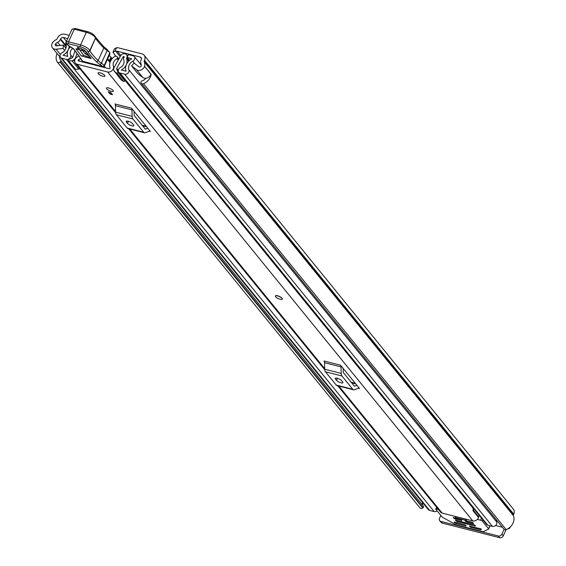 <?xml version="1.0" encoding="UTF-8"?>
<svg xmlns="http://www.w3.org/2000/svg" width="566" height="566" viewBox="0 0 566 566"><rect width="100%" height="100%" fill="white"/><g stroke="black" fill="none" stroke-linecap="round" stroke-linejoin="round"><path stroke-width="0.85" d="M60.088 56.678A5.228 4.266 -39.1 0 1 58.85 55.709L52.475 47.869A5.228 4.266 -39.1 0 1 52.419 42.91L52.284 42.875A11.044 8.999 140.9 0 1 56.416 39.471A1.45 1.182 -39.1 0 0 57.18 38.672L57.435 38.12A5.957 4.853 140.9 0 1 64.814 34.229L69.208 35.347M116.518 47.742L114.919 51.237L112.945 52.199L114.558 48.669L116.518 47.742A8.716 7.103 -39.1 0 1 118.818 47.954L141.868 53.812A5.957 4.853 140.9 0 1 144.125 55.22A5.957 4.853 140.9 0 1 144.514 60.251L144.259 60.81A1.45 1.182 -39.1 0 0 144.21 61.786A11.044 8.999 140.9 0 1 144.691 66.364L144.556 66.335A5.228 4.266 -39.1 0 1 137.856 70.311A5.228 4.266 -39.1 0 1 136.463 69.639L131.56 65.882L134.071 63.088L138.974 66.845A1.45 1.182 140.9 0 0 141.288 65.5A7.266 5.922 140.9 0 0 140.899 63.519A5.228 4.266 -39.1 0 1 141.083 60.003L141.337 59.444A2.179 1.776 140.9 0 0 141.189 57.605A2.179 1.776 140.9 0 0 140.368 57.088L117.226 51.209L120.763 55.56M114.919 51.237L115.74 51.131A4.358 3.552 140.9 0 1 117.226 51.209M52.475 47.869A5.228 4.266 -39.1 0 0 54.456 49.108A5.228 4.266 -39.1 0 0 56.105 49.214L63.074 48.471L63.378 45.117L56.416 45.86A1.45 1.182 140.9 0 1 55.687 43.738A7.266 5.922 140.9 0 1 57.619 42.351A5.228 4.266 -39.1 0 0 60.364 39.478L60.612 38.927A2.179 1.776 140.9 0 1 63.314 37.505L67.708 38.622M112.238 58.616L111.587 57.824A7.266 2.179 -155.4 0 0 110.964 57.173L109.21 55.546M110.412 61.496L110.087 61.1A7.266 2.179 -155.4 0 0 109.464 60.449L107.71 58.822M112.945 52.199L115.712 56.176M131.56 65.882L137.934 73.714L142.837 77.478A5.228 4.266 -39.1 0 0 144.231 78.143A5.228 4.266 -39.1 0 0 150.931 74.167L144.556 66.335M422.406 502.339A7.266 5.922 -39.1 0 0 423.375 506.216L423.396 506.245A1.16 0.948 140.9 0 1 423.05 507.716L422.745 507.95A2.179 1.776 140.9 0 1 420.814 508.417A2.179 1.776 140.9 0 1 419.986 507.9A2.179 1.776 140.9 0 1 419.845 507.695M59.678 56.444A7.266 5.922 -39.1 0 0 60.654 60.307L423.396 506.245M141.309 83.358A2.179 1.776 -39.1 0 0 142.137 83.867A2.179 1.776 -39.1 0 0 143.488 83.74L506.209 529.649A2.179 1.776 140.9 0 1 504.858 529.783A2.179 1.776 140.9 0 1 504.03 529.267L141.309 83.358A2.179 1.776 -39.1 0 1 140.991 82.615L140.941 82.296A1.16 0.948 -39.1 0 1 141.868 80.973L141.91 80.959A7.266 5.922 -39.1 0 0 145.936 78.242M57.088 53.544A11.044 8.999 -39.1 0 0 57.124 61.786A2.179 1.776 -39.1 0 0 57.265 61.991A2.179 1.776 -39.1 0 0 58.093 62.508A2.179 1.776 -39.1 0 0 60.024 62.034L422.745 507.95M143.488 83.74A11.044 8.999 -39.1 0 0 151.172 74.33L150.896 74.259M506.209 529.649A11.044 8.999 -39.1 0 0 513.412 515.661A1.45 1.182 140.9 0 1 513.461 514.685L513.716 514.133A5.957 4.853 -39.1 0 0 513.327 509.096L144.125 55.22M144.691 66.364L151.172 74.33M423.05 507.716L60.329 61.8L60.024 62.034M506.075 529.705L503.287 535.804A2.908 2.37 140.9 0 1 499.686 537.7L442.202 523.09A2.908 2.37 140.9 0 1 441.105 522.404L439.718 520.706A2.908 2.37 -39.1 0 1 439.527 518.251L440.822 515.428M504.087 529.33L501.908 534.106L503.287 535.804M439.718 520.706A2.908 2.37 -39.1 0 0 440.822 521.392L442.202 523.09M499.686 537.7L498.306 536.002L440.822 521.392M498.306 536.002A2.908 2.37 -39.1 0 0 501.908 534.106M60.329 61.8A1.16 0.948 -39.1 0 0 60.675 60.336M65.911 48.223L63.378 45.117M64.694 50.466L63.074 48.471M282.264 299.138L282.321 299.011A3.778 1.132 -155.4 0 0 282.066 298.247A3.778 1.132 -155.4 0 0 278.415 296.025A3.778 1.132 -155.4 0 0 275.451 295.869L275.394 295.997A3.778 1.132 24.6 0 1 277.446 295.869A3.778 1.132 24.6 0 1 280.927 297.44A3.778 1.132 24.6 0 1 282.264 299.138A3.778 1.132 24.6 0 1 280.212 299.265A3.778 1.132 24.6 0 1 276.732 297.695A3.778 1.132 24.6 0 1 275.394 295.997M106.67 88.827A3.778 1.132 -155.4 0 0 110.32 91.048A3.778 1.132 -155.4 0 0 113.278 91.204A3.778 1.132 -155.4 0 0 113.023 90.44A3.778 1.132 -155.4 0 0 109.372 88.218A3.778 1.132 -155.4 0 0 106.415 88.063A3.778 1.132 -155.4 0 0 106.67 88.827M98.279 73.743A3.778 1.132 -155.4 0 0 101.937 75.971A3.778 1.132 -155.4 0 0 104.894 76.127A3.778 1.132 -155.4 0 0 104.639 75.363A3.778 1.132 -155.4 0 0 100.989 73.134A3.778 1.132 -155.4 0 0 98.024 72.979A3.778 1.132 -155.4 0 0 98.279 73.743M78.731 55.843A6.176 5.03 140.9 0 1 77.259 56.933A4.507 3.672 -39.1 0 0 75.328 63.137A4.507 3.672 -39.1 0 0 77.033 64.199L107.611 71.974A4.507 3.672 -39.1 0 0 112.16 70.509A4.507 3.672 -39.1 0 0 113.391 66.116A6.176 5.03 140.9 0 1 117.112 58.623A0.729 0.594 -39.1 0 0 117.551 57.746L117.346 57.173A2.179 1.776 -39.1 0 0 117.105 56.742A2.179 1.776 -39.1 0 0 114.445 56.628A9.955 8.115 140.9 0 0 110.045 67.75A0.729 0.594 -39.1 0 1 109.111 68.698L78.532 60.923A0.729 0.594 -39.1 0 1 78.568 59.755A9.955 8.115 140.9 0 0 80.372 58.503M337.803 385.814L440.497 512.053A4.507 3.672 -39.1 0 0 442.202 513.114L472.773 520.89A4.507 3.672 -39.1 0 0 478.525 517.515L478.695 516.85A2.908 2.37 -39.1 0 1 479.381 515.569M131.461 108.148A3.488 1.726 -75.7 0 1 131.956 109.868L115.443 105.665A3.488 1.726 104.3 0 0 114.948 103.953L131.461 108.148L150.422 131.461L149.261 131.163M340.541 365.183A3.488 1.726 -75.7 0 1 341.036 366.902L324.523 362.7A3.488 1.726 104.3 0 0 324.028 360.988L340.541 365.183L359.502 388.495L358.349 388.198A3.488 1.726 -75.7 0 1 358.978 388.142A3.488 1.726 -75.7 0 1 359.502 388.495M110.667 92.428L112.528 94.713L110.08 94.09L108.219 91.805L110.667 92.428M472.794 507.469A6.176 5.03 140.9 0 0 472.985 508.176A4.507 3.672 -39.1 0 1 472.95 510.659L478.525 517.515M134.071 111.361L134.17 114.962A1.45 0.722 104.3 0 0 134.375 115.676L145.193 128.977A1.45 0.722 104.3 0 0 145.412 129.126A1.45 0.722 104.3 0 0 145.667 129.098L147.804 128.249M127.506 123.381A3.629 1.09 -155.4 0 0 131.015 125.518A3.629 1.09 -155.4 0 0 133.859 125.666A3.629 1.09 -155.4 0 0 133.618 124.93L132.557 123.629A3.629 1.09 -155.4 0 0 129.041 121.485A3.629 1.09 -155.4 0 0 126.197 121.336A3.629 1.09 -155.4 0 0 126.437 122.072L127.506 123.381L128.454 121.294M144.486 132.784L127.973 128.588A5.228 2.589 -75.7 0 1 127.18 128.058L143.693 132.253A5.228 2.589 104.3 0 0 144.486 132.784A5.228 2.589 104.3 0 0 145.405 132.699L149.275 131.156A3.488 1.726 -75.7 0 1 149.891 131.107A3.488 1.726 -75.7 0 1 150.422 131.461M131.956 109.868L132.133 116.377A5.228 2.589 104.3 0 0 132.876 118.952L116.363 114.756L127.18 128.058M116.363 114.756A5.228 2.589 -75.7 0 1 115.62 112.181L132.133 116.377M115.443 105.665L115.62 112.181M132.876 118.952L143.693 132.253M343.152 368.395L343.251 371.996A1.45 0.722 104.3 0 0 343.456 372.711L354.281 386.012A1.45 0.722 104.3 0 0 354.5 386.161A1.45 0.722 104.3 0 0 354.755 386.132L356.891 385.283M336.586 380.416A3.629 1.09 -155.4 0 0 340.095 382.552A3.629 1.09 -155.4 0 0 342.946 382.701A3.629 1.09 -155.4 0 0 342.699 381.965L341.638 380.663A3.629 1.09 -155.4 0 0 338.128 378.52A3.629 1.09 -155.4 0 0 335.277 378.371A3.629 1.09 -155.4 0 0 335.525 379.107L336.586 380.416L337.541 378.329M353.566 389.818L337.053 385.623A5.228 2.589 -75.7 0 1 336.268 385.092L352.781 389.288A5.228 2.589 104.3 0 0 353.566 389.818A5.228 2.589 104.3 0 0 354.493 389.733L358.356 388.198M341.036 366.902L341.213 373.411A5.228 2.589 104.3 0 0 341.956 375.987L325.45 371.791L336.268 385.092M325.45 371.791A5.228 2.589 -75.7 0 1 324.707 369.216L341.213 373.411M324.523 362.7L324.707 369.216M341.956 375.987L352.781 389.288M473.218 510.985L473.388 510.32L478.695 516.85M474.075 509.039A2.908 2.37 -39.1 0 0 473.388 510.32M110.78 92.569L110.08 94.09M86.761 63.017A2.908 0.87 24.6 0 1 86.747 62.975A1.45 0.439 -155.4 0 0 86.902 63.017A1.45 0.439 -155.4 0 0 87.737 62.982A1.45 0.439 -155.4 0 0 87.581 62.628M104.194 66.264L105.467 67.771M86.747 62.975L86.973 62.472M107.434 59.416L110.037 62.501M77.967 47.594L83.556 55.192L90.185 57.767M88.657 55.751L84.992 53.699L81.002 48.435M75.151 28.463L71.96 29.326A4.068 1.224 -155.4 0 1 74.273 29.22L68.507 41.82L80.556 44.926A7.266 2.179 24.6 0 1 89.768 50.6L95.541 38L89.895 51.018A82.785 24.84 -155.4 0 0 98.088 60.562A14.525 4.358 -155.4 0 0 101.385 63.173A14.525 4.358 24.6 0 1 104.257 65.387A1.45 1.005 132.1 0 1 102.602 66.484A13.075 3.927 -155.4 0 0 100.012 64.489A15.982 4.797 24.6 0 1 96.383 61.623A84.235 25.279 24.6 0 1 88.013 51.846L87.871 51.379A5.809 1.74 -155.4 0 0 80.499 46.837L68.436 43.724A2.618 0.785 -155.4 0 0 67.078 44.275L67.255 44.509A4.797 1.436 -155.4 0 0 70.113 46.61A7.266 2.179 24.6 0 1 74.443 49.794L82.686 61.255L102.602 66.484A1.45 0.693 -75.3 0 0 102.807 66.632A1.45 1.45 0 0 0 104.498 65.833A1.45 0.439 24.6 0 0 104.42 65.557A1.45 0.439 24.6 0 0 104.257 65.387L109.868 52.645A14.525 4.358 -155.4 0 0 107.151 50.572A14.525 4.358 24.6 0 1 103.854 47.961A82.785 24.84 24.6 0 1 95.661 38.417L95.612 37.101A1.45 1.337 -16.6 0 1 95.541 38A7.266 2.179 -155.4 0 0 86.322 32.326L74.273 29.22L75.151 28.456L87.206 31.569A1.45 0.708 -75.5 0 1 87.419 31.717M87.871 51.379A1.45 1.337 163.4 0 0 89.768 50.6L89.895 51.018L88.013 51.846M71.96 29.326L66.194 41.926A4.068 1.224 24.6 0 1 68.507 41.82L68.436 43.724M78.674 55.751L79.325 56.232M78.702 55.793L81.256 59.366M106.649 49.171L109.868 52.645M91.246 58.588L81.292 55.907L75.943 48.853L85.905 51.541L91.246 58.588A2.179 1.811 142.8 0 1 90.376 58.015L90.298 57.506M109.931 52.999L109.719 54.435L104.498 65.833M100.083 72.858A3.778 1.132 24.6 0 1 103.557 74.429A3.778 1.132 24.6 0 1 104.894 76.127A3.778 1.132 24.6 0 1 102.842 76.254A3.778 1.132 24.6 0 1 99.368 74.684A3.778 1.132 24.6 0 1 98.024 72.979A3.778 1.132 24.6 0 1 100.083 72.858M108.467 87.935A3.778 1.132 24.6 0 1 111.941 89.506A3.778 1.132 24.6 0 1 113.278 91.204A3.778 1.132 24.6 0 1 111.226 91.331A3.778 1.132 24.6 0 1 107.752 89.761A3.778 1.132 24.6 0 1 106.415 88.063A3.778 1.132 24.6 0 1 108.467 87.935M124.166 57.095L123.876 56.558A0.58 0.474 140.9 0 1 124.131 57.18L123.848 57.81A3.339 2.724 -39.1 0 0 123.742 60.095A6.028 4.917 140.9 0 1 120.325 67.559A3.339 2.724 -39.1 0 0 118.754 72.236A3.339 2.724 -39.1 0 0 120.02 73.021L124.612 74.188A3.339 2.724 -39.1 0 0 128.008 73.085A3.339 2.724 -39.1 0 0 128.885 69.795A7.117 5.801 140.9 0 1 132.812 61.213A3.339 2.724 -39.1 0 0 134.305 56.579A3.339 2.724 -39.1 0 0 133.038 55.786L128.397 54.612L127.131 57.385L129.536 60.343M114.332 71.578L116.957 73.17L123.749 81.525L121.131 79.933L113.858 70.417A3.92 3.198 -39.1 0 1 114.141 67.474L120.593 55.836A3.629 2.957 -39.1 0 1 124.959 53.735L125.143 53.784A3.778 3.078 140.9 0 1 126.572 54.676A3.778 3.078 140.9 0 1 126.826 57.866L126.536 58.595A9.226 7.521 140.9 0 1 121.301 70.014L126.069 71.224A10.315 8.405 140.9 0 1 131.758 58.8L127.131 57.385M66.512 41.233A3.339 2.724 -39.1 0 0 65.911 44.212A7.117 5.801 140.9 0 1 61.984 52.787A3.339 2.724 -39.1 0 0 60.491 57.421A3.339 2.724 -39.1 0 0 61.758 58.213L66.349 59.38A3.339 2.724 -39.1 0 0 69.774 58.241A3.339 2.724 -39.1 0 0 70.594 54.916A6.028 4.917 140.9 0 1 72.71 48.315M437.101 510.865A3.339 2.724 140.9 0 1 434.172 511.558L429.58 510.39A3.339 2.724 140.9 0 1 428.313 509.605L60.491 57.421M496.354 519.829A7.117 5.801 -39.1 0 0 496.446 521.06A7.117 5.801 -39.1 0 0 496.707 521.972A3.339 2.724 140.9 0 1 495.83 525.262A3.339 2.724 140.9 0 1 492.434 526.373L487.842 525.206A3.339 2.724 140.9 0 1 486.576 524.413L118.754 72.236M79.82 68.663L78.837 69.179L75.455 69.25L68.656 60.887L68.231 59.862L72.356 57.682A0.729 0.594 -39.1 0 0 72.766 57.23L75.045 50.975M68.656 60.887L72.038 60.824L73.361 60.123A3.92 3.198 -39.1 0 0 75.554 57.668L77.04 53.6M118.266 70.311L116.709 68.401L123.169 56.763L123.912 57.675M510.299 526.932A4.358 3.552 140.9 0 1 510.221 527.109L509.931 527.738A1.45 1.182 140.9 0 1 508.134 528.694L508.077 528.679M502.375 527.229L495.752 525.545A1.45 1.182 140.9 0 1 495.59 525.489M69.215 46.2A10.315 8.405 140.9 0 1 63.038 55.206L67.8 56.416A9.226 7.521 140.9 0 1 70.425 46.858M123.692 56.508A0.439 0.354 -39.1 0 0 123.169 56.763M116.709 68.401A0.729 0.594 -39.1 0 0 116.66 68.946L118.244 70.892M123.749 81.525L124.937 80.903L118.138 72.547L116.66 68.946M124.046 78.738L124.937 80.903M116.957 73.17L118.138 72.547M72.038 60.824L78.837 69.179M497.592 521.35L496.446 521.06M455.007 516.461L456.175 517.897L466.568 520.536L465.401 519.1L455.007 516.461M469.539 525.97L469.978 526.826L470.296 526.132M481.05 528.955L480.697 529.734L481.433 529.295M477.364 519.383L480.598 520.204A1.45 0.439 24.6 0 1 482.352 521.166L488.508 528.729A1.45 0.439 24.6 0 1 488.6 529.026A1.45 0.439 24.6 0 1 488.522 529.104L483.392 531.637A1.45 0.439 24.6 0 1 482.685 531.608L456.79 525.029A1.45 0.439 24.6 0 1 455.772 524.618L442.761 517.473A1.45 0.439 24.6 0 1 442.032 516.921L435.877 509.358A1.45 0.439 24.6 0 1 435.778 509.06A1.45 0.439 24.6 0 1 436.57 509.011L438.402 509.478M456.896 522.722L456.472 523.656L465.96 526.062L466.306 525.892L464.898 524.76L454.187 522.036L455.963 523.451L456.359 522.588M465.026 520.416L465.464 521.279L465.783 520.578M466.766 520.833L466.342 521.76L473.07 523.472L473.459 523.444L472.879 522.644L472.002 522.163L464.934 520.621M453.408 517.466L453.847 518.322L454.165 517.628M455.149 517.876L454.724 518.803L461.446 520.515L461.842 520.494L461.262 519.694L460.384 519.213L453.316 517.671M455.531 520.076L455.97 520.932L456.288 520.239M457.271 520.487L456.847 521.413L475.192 526.083L475.539 525.906L474.131 524.774L455.439 520.281M469.447 526.175L480.506 528.722L481.39 529.394M471.28 526.38L470.855 527.307L469.978 526.826M480.697 529.734L480.343 529.719L480.76 528.807M456.472 523.656L455.963 523.451M466.342 521.76L465.464 521.279M454.724 518.803L453.847 518.322M456.847 521.413L455.97 520.932M470.855 527.307L480.343 529.719M120.176 56.593L115.74 51.131M66.434 41.332L63.314 37.505M141.528 58.517L140.368 57.088M142.837 77.478L136.463 69.639M57.329 45.761L55.687 43.738M60.145 45.464L57.619 42.351M423.375 506.216L60.654 60.307M66.236 46.702L60.364 39.478M66.257 45.86L60.612 38.927M513.412 515.661L144.21 61.786M513.461 514.685L144.259 60.81M513.716 514.133L144.514 60.251M60.35 54.435L56.105 49.214M109.464 60.449L110.964 57.173M110.087 61.1L111.587 57.824M442.202 513.114L338.864 386.083M324.686 368.657L129.784 129.048M115.606 111.622L77.033 64.199M472.773 520.89L107.611 71.974M118.266 60.038L117.112 58.623M472.985 508.176L124.442 79.7M114.282 67.213L113.391 66.116M79.785 61.241L78.568 59.755M117.551 57.746L118.733 59.197M118.839 59.006L117.346 57.173M142.611 125.801L146.651 126.826M145.667 129.098L145.2 128.977M126.437 122.072L126.911 121.046M351.691 382.835L355.731 383.861M354.755 386.132L354.281 386.012M335.525 379.107L335.992 378.081M80.669 58.97L82.105 60.873A1.45 1.21 -37.2 0 0 82.686 61.255A1.45 0.693 -75.3 0 0 82.898 61.397L102.807 66.632M83.145 61.376A1.45 0.693 -75.3 0 1 82.898 61.397A1.45 1.45 0 0 0 82.898 61.397A1.45 1.45 0 0 1 82.105 60.873M96.383 61.623A1.45 1.054 134.1 0 0 98.088 60.562L103.854 47.961A1.45 1.054 -45.9 0 0 103.741 46.716L107.172 49.426A1.45 0.665 -56 0 1 107.151 50.572L101.385 63.173A1.45 0.665 124 0 1 100.012 64.489M95.612 37.101C93.744 34.271 90.942 32.425 87.206 31.569A1.45 0.708 -75.5 0 0 86.322 32.326L80.556 44.926A1.45 0.708 104.5 0 0 80.499 46.837M66.194 41.926L66.498 43.893A1.45 1.21 -37.2 0 0 67.078 44.275M66.597 44.007A1.45 1.21 -37.2 0 0 66.675 44.127L66.675 44.127A1.45 1.21 -37.2 0 0 67.255 44.509M66.498 43.893L73.863 49.412A1.45 1.21 -37.2 0 0 74.443 49.794M78.207 48.145A2.179 1.811 142.8 0 1 75.943 48.853M85.905 51.541A2.179 1.811 142.8 0 1 85.027 50.968L90.376 58.015M83.556 55.192A2.179 1.811 142.8 0 1 81.292 55.907M86.52 52.935A2.179 1.811 -37.2 0 0 84.992 53.699M124.187 56.933L123.876 56.558M496.707 521.972L128.885 69.795M134.772 63.625L132.812 61.213M75.554 57.668L75.872 58.057M429.58 510.39L61.758 58.213M72.646 57.442L70.594 54.916M434.172 511.558L66.349 59.38M492.434 526.373L124.612 74.188M487.842 525.206L120.02 73.021M128.652 61.192L126.536 58.595M128.694 61.142L126.536 58.496M129.133 60.711L126.826 57.866M73.361 60.123L74.691 61.765M489.88 525.722L488.508 528.729M488.607 528.913L490.05 525.764M454.392 522.085L454.208 522.482M481.517 518.194L480.598 520.204M482.352 521.166L482.925 519.921M436.57 509.011L437.094 507.872M465.96 526.062L466.136 525.68M473.07 523.472L473.24 523.09M461.446 520.515L461.623 520.133M475.192 526.083L475.369 525.701M419.986 507.9L57.265 61.991M118.881 58.928L117.105 56.742M324.735 369.747L128.723 128.779M115.655 112.712L75.328 63.137M142.158 125.242L146.198 126.268M351.238 382.276L355.278 383.302M73.863 49.412L78.731 55.836M95.59 37.222L103.741 46.716M78.094 47.318L77.606 47.601C75.809 46.384 86.131 50.409 85.027 50.968M141.274 65.147L134.305 56.579M127.725 56.091L126.572 54.676M488.6 529.026L490.092 525.772M435.778 509.06L436.598 507.263"/></g></svg>
